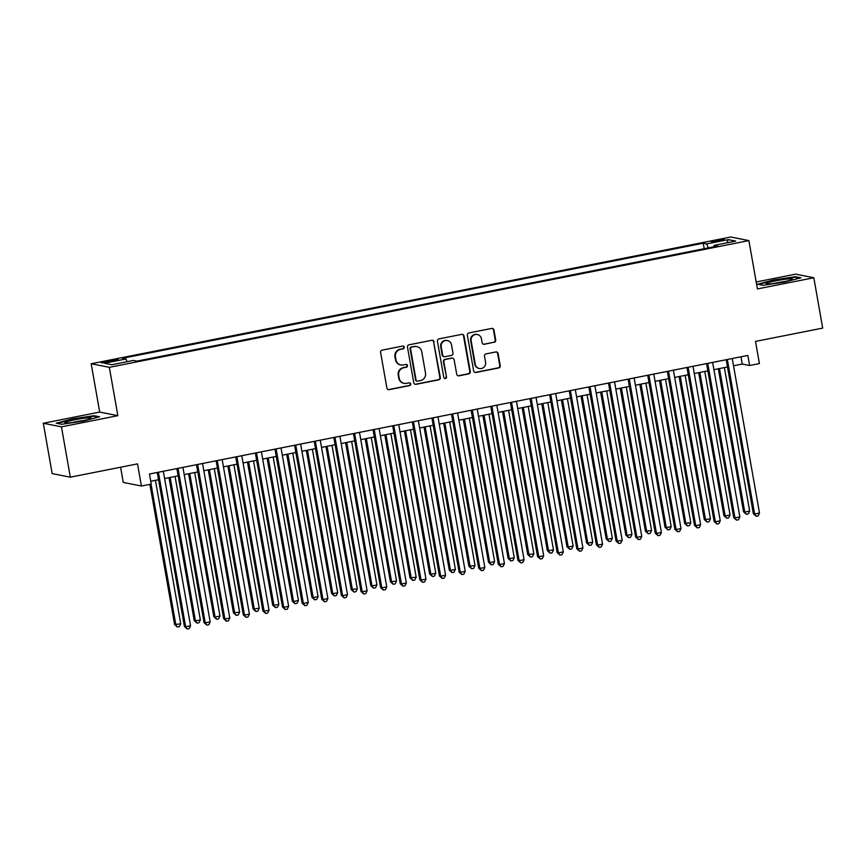 <?xml version="1.0" encoding="UTF-8"?>
<svg xmlns="http://www.w3.org/2000/svg" width="866" height="866" viewBox="0 0 866 866"><rect width="100%" height="100%" fill="white"/><g stroke="black" fill="none" stroke-linecap="round" stroke-linejoin="round"><path stroke-width="1.3" d="M404.249 347.19A1.407 1.364 101.2 0 0 402.658 346.064L382.198 350.124A2.013 1.959 101.2 0 0 380.618 352.484L386.896 388.065A2.013 1.959 101.2 0 0 389.17 389.657L409.629 385.597A1.407 1.364 101.2 0 0 409.661 382.837A1.407 1.364 101.2 0 0 409.142 382.837L406.49 383.357A6.452 6.257 101.2 0 1 399.215 378.258L398.696 375.292A6.452 6.257 101.2 0 1 403.74 367.747L406.392 367.216A1.407 1.364 101.2 0 0 406.414 364.456A1.407 1.364 101.2 0 0 405.905 364.456L403.253 364.976A6.452 6.257 101.2 0 1 395.978 359.877L395.448 356.911A6.452 6.257 101.2 0 1 400.503 349.366L403.145 348.836A1.407 1.364 101.2 0 0 404.249 347.19M400.882 364.976L400.395 364.878A6.452 6.257 101.2 0 1 395.481 359.78L394.961 356.814A6.452 6.257 101.2 0 1 400.005 349.269L402.658 348.738A1.407 1.364 101.2 0 0 402.928 346.043M388.185 389.592A2.013 1.959 101.2 0 0 388.682 389.559L409.142 385.5A1.407 1.364 101.2 0 0 409.412 382.804M404.13 383.357L403.632 383.259A6.452 6.257 101.2 0 1 398.728 378.161L398.208 375.195A6.452 6.257 101.2 0 1 403.253 367.649L405.894 367.119A1.407 1.364 101.2 0 0 406.165 364.424M716.279 240.358A6.571 0.595 -10 0 0 711.376 241.809A6.571 0.595 -10 0 0 719.419 240.986A6.571 0.595 -10 0 0 724.312 239.525A6.571 0.595 -10 0 0 716.279 240.358M494.129 342.362A2.013 1.959 101.2 0 0 495.709 340.002L493.945 330.022A2.013 1.959 101.2 0 0 491.671 328.43L468.95 332.934A2.013 1.959 101.2 0 0 467.369 335.294L473.648 370.865A2.013 1.959 101.2 0 0 475.921 372.467L498.643 367.963A2.013 1.959 101.2 0 0 500.223 365.604L498.102 353.545A2.013 1.959 101.2 0 0 495.817 351.953L486.097 353.88A2.013 1.959 101.2 0 0 484.516 356.24L485.577 362.215A5.391 5.228 101.2 0 1 479.374 368.526A5.391 5.228 101.2 0 1 475.272 364.261L471.147 340.836A5.391 5.228 101.2 0 1 477.339 334.525A5.391 5.228 101.2 0 1 481.442 338.79L482.135 342.698A2.013 1.959 101.2 0 0 484.408 344.289L493.642 342.265A2.013 1.959 101.2 0 0 495.222 339.905L493.458 329.924A2.013 1.959 101.2 0 0 492.169 328.398M61.454 426.851L117.863 415.669L99.698 412.075L43.3 423.247L61.454 426.851L70.33 477.188L137.521 463.873L141.429 486.021L151.236 484.083L149.461 474.016L747.823 355.439L749.599 365.506L759.417 363.568L755.509 341.41L822.7 328.095L813.823 277.759L795.67 274.154L756.191 281.98M117.863 415.669L109.332 367.336L748.895 240.596L757.425 288.93L813.823 277.759M434.061 341.897A2.013 1.959 101.2 0 0 431.788 340.295L409.066 344.798A2.013 1.959 101.2 0 0 407.485 347.158L413.764 382.74A2.013 1.959 101.2 0 0 416.037 384.331L438.759 379.828A2.013 1.959 101.2 0 0 440.329 377.468L433.574 341.799A2.013 1.959 101.2 0 0 432.275 340.262M439.008 338.866L461.73 334.363A2.013 1.959 101.2 0 1 464.003 335.954L470.281 371.536A2.013 1.959 101.2 0 1 468.701 373.895L458.98 375.822A2.013 1.959 101.2 0 1 456.707 374.231L454.152 359.801A2.013 1.959 101.2 0 0 451.879 358.199L445.427 359.477A2.013 1.959 101.2 0 0 443.857 361.836L446.499 376.862A1.407 1.364 101.2 0 1 444.886 378.518A1.407 1.364 101.2 0 1 443.803 377.392L437.427 341.226A2.013 1.959 101.2 0 1 439.008 338.866M70.33 477.188L52.177 473.594L43.3 423.247M109.04 361.912L113.349 361.057A6.365 0.574 -10 0 0 118.101 359.65A6.365 0.574 -10 0 0 110.307 360.462L105.998 361.317A6.365 0.574 -10 0 0 101.246 362.724A6.365 0.574 -10 0 0 109.04 361.912M109.332 367.336L91.179 363.742L730.742 237.003L748.895 240.596M704.199 248.704L703.224 243.216L122.517 358.297L125.96 358.968L127.053 361.707M703.224 243.216L706.667 243.898L728.241 239.622L735.699 241.094L714.125 245.37L717.557 246.052L136.85 361.133L133.418 360.451L111.833 364.727L104.375 363.244L125.96 358.968M120.591 467.229L123.275 482.427L141.429 486.021M99.698 412.075L91.179 363.742M733.524 365.777L742.249 364.045L749.599 365.506M150.738 481.269L158.543 479.721M164.594 478.519L178.158 475.835M184.209 474.633L197.784 471.938M203.824 470.747L217.398 468.051M223.45 466.861L237.013 464.165M243.065 462.964L256.639 460.279M262.679 459.077L276.254 456.393M282.305 455.191L295.869 452.507M301.92 451.305L315.495 448.62M321.535 447.419L335.11 444.723M341.161 443.533L354.724 440.837M360.776 439.647L374.35 436.951M380.39 435.75L393.965 433.065M400.016 431.863L413.58 429.179M419.631 427.977L433.206 425.293M439.246 424.091L452.821 421.406M458.872 420.205L472.435 417.52M478.487 416.319L492.061 413.623M498.102 412.433L511.676 409.737M517.727 408.546L531.291 405.851M537.342 404.649L550.917 401.965M556.957 400.763L570.532 398.079M576.583 396.877L590.147 394.192M596.198 392.991L609.772 390.306M615.813 389.105L629.387 386.409M635.438 385.218L649.002 382.523M655.053 381.332L668.628 378.637M674.668 377.435L688.243 374.751M694.294 373.549L707.858 370.865M713.909 369.663L727.483 366.978M740.96 356.803L742.249 364.045M714.125 245.37L714.028 246.756M708.269 247.893L706.667 243.898M728.241 239.622L726.801 242.859M83.353 421.082L99.547 416.784L94.08 415.702L72.419 418.917L56.214 423.203L61.681 424.286L83.353 421.082M795.443 276.719L773.771 279.924L757.577 284.221L763.043 285.304L784.704 282.089L800.909 277.802L795.443 276.719L795.551 277.358M94.188 416.351L94.08 415.702M415.052 384.266A2.013 1.959 101.2 0 0 415.539 384.233L438.261 379.73A2.013 1.959 101.2 0 0 439.841 377.37L433.574 341.799M411.664 347.147A1.407 1.364 101.2 0 0 410.56 348.803L416.07 380.033A1.407 1.364 101.2 0 0 417.661 381.148L420.454 380.596A6.452 6.257 101.2 0 0 425.498 373.051L421.742 351.693A6.452 6.257 101.2 0 0 414.457 346.595L411.177 347.05A1.407 1.364 101.2 0 0 410.073 348.706L410.56 348.803M417.141 381.148L416.654 381.051A1.407 1.364 101.2 0 1 415.583 379.936L410.073 348.706M416.827 346.595L416.34 346.497A6.452 6.257 101.2 0 0 413.97 346.497L414.457 346.595M411.177 347.05L413.97 346.497M457.995 375.757A2.013 1.959 101.2 0 0 458.482 375.725L468.214 373.798A2.013 1.959 101.2 0 0 469.783 371.438L463.516 335.856A2.013 1.959 101.2 0 0 462.217 334.33M452.626 358.199L452.128 358.102A2.013 1.959 101.2 0 0 451.392 358.102L444.94 359.39A2.013 1.959 101.2 0 0 443.36 361.739L446.499 376.862M444.637 378.442A1.407 1.364 101.2 0 0 446.012 376.764M451.522 344.83A5.391 5.228 101.2 0 0 447.408 340.555A5.391 5.228 101.2 0 0 441.216 346.865L442.667 355.125A2.013 1.959 101.2 0 0 444.94 356.716L451.392 355.439A2.013 1.959 101.2 0 0 452.972 353.079L451.522 344.83M447.408 340.555L446.921 340.457A5.391 5.228 101.2 0 0 440.729 346.768L441.216 346.865M444.204 356.716L443.717 356.619A2.013 1.959 101.2 0 1 442.18 355.028L440.729 346.768M483.423 344.224A2.013 1.959 101.2 0 0 483.921 344.192L493.642 342.265M477.339 334.525L476.852 334.428A5.391 5.228 101.2 0 0 470.649 340.739L471.147 340.836M479.374 368.526L478.887 368.429A5.391 5.228 101.2 0 1 474.785 364.164L470.649 340.739M474.936 372.402A2.013 1.959 101.2 0 0 475.434 372.369L498.156 367.866A2.013 1.959 101.2 0 0 499.736 365.506L497.604 353.447A2.013 1.959 101.2 0 0 496.315 351.921M149.894 484.354L174.607 624.559L180.745 623.823L155.436 480.338M151.03 484.126L175.841 624.797L177.4 627.049L174.607 624.559M180.745 623.823L179.37 626.659L177.4 627.049M157.266 472.468L184.426 626.497L185.649 626.746L158.413 472.241M190.552 625.772L189.178 628.608L187.218 628.997L185.649 626.746L190.552 625.772L163.317 471.266M187.218 628.997L184.426 626.497M74.768 419.761A13.347 1.212 -10 0 0 65.004 422.868A13.347 1.212 -10 0 0 81.144 421.028A13.347 1.212 -10 0 0 90.962 418.3A13.347 1.212 -10 0 0 74.768 419.761M83.591 420.519A10.1 0.909 -10 0 0 75.862 421.753A10.1 0.909 -10 0 0 72.701 422.435M57.297 423.42L72.657 419.35L93.647 416.243L98.204 417.141M766.67 283.29A13.347 1.212 -10 0 0 766.367 283.886A13.347 1.212 -10 0 0 778.621 282.76A13.347 1.212 -10 0 0 791.946 279.545A13.347 1.212 -10 0 0 792.325 279.307A13.347 1.212 -10 0 0 782.052 279.74A13.347 1.212 -10 0 0 766.67 283.29M758.659 284.438L774.02 280.368L795.01 277.25L799.567 278.159M784.953 281.537A10.1 0.909 -10 0 0 774.052 283.453M169.011 477.642L194.233 620.662L195.456 620.911L200.36 619.937L175.062 476.441M170.158 477.415L195.456 620.911L197.026 623.163L194.233 620.662M200.36 619.937L198.985 622.773L197.026 623.163M188.626 473.756L213.848 616.776L215.071 617.025L219.975 616.051L194.677 472.555M189.773 473.529L215.071 617.025L216.641 619.277L213.848 616.776M219.975 616.051L218.6 618.887L216.641 619.277M208.251 469.87L233.463 612.89L239.601 612.165L214.292 468.668M209.388 469.643L234.697 613.139L236.256 615.39L233.463 612.89M239.601 612.165L238.215 615.001L236.256 615.39M227.866 465.984L253.089 609.004L259.215 608.278L233.917 464.782M229.014 465.756L254.312 609.242L255.881 611.504L253.089 609.004M259.215 608.278L257.841 611.115L255.881 611.504M176.881 468.582L204.04 622.611L205.274 622.849L178.028 468.354M210.178 621.885L208.793 624.722L206.833 625.111L205.274 622.849L210.178 621.885L182.932 467.38M206.833 625.111L204.04 622.611M196.506 464.696L223.666 618.725L224.889 618.963L197.643 464.468M229.793 617.988L228.418 620.825L226.448 621.214L224.889 618.963L229.793 617.988L202.547 463.494M226.448 621.214L223.666 618.725M216.121 460.799L243.281 614.838L244.504 615.077L217.269 460.582M249.408 614.102L248.033 616.938L246.074 617.328L244.504 615.077L249.408 614.102L222.172 459.608M246.074 617.328L243.281 614.838M235.736 456.912L262.896 610.952L264.13 611.19L236.883 456.685M269.034 610.216L267.648 613.052L265.689 613.442L264.13 611.19L269.034 610.216L241.787 455.722M265.689 613.442L262.896 610.952M247.481 462.098L272.703 605.118L273.927 605.356L278.83 604.381L253.532 460.896M248.629 461.87L273.927 605.356L275.496 607.607L272.703 605.118M278.83 604.381L277.456 607.228L275.496 607.607M255.362 453.026L282.522 607.055L283.745 607.304L256.498 452.799M288.649 606.33L287.274 609.166L285.304 609.556L283.745 607.304L288.649 606.33L261.402 451.825M285.304 609.556L282.522 607.055M267.107 458.201L292.318 601.231L293.552 601.469L298.456 600.495L273.147 457.01M268.244 457.973L293.552 601.469L295.111 603.721L292.318 601.231M298.456 600.495L297.07 603.331L295.111 603.721M274.977 449.14L302.137 603.169L303.36 603.418L276.124 448.913M308.264 602.444L306.889 605.28L304.929 605.67L303.36 603.418L308.264 602.444L281.028 447.939M304.929 605.67L302.137 603.169M286.722 454.314L311.944 597.345L313.167 597.583L318.071 596.609L292.773 453.124M287.869 454.087L313.167 597.583L314.737 599.835L311.944 597.345M318.071 596.609L316.696 599.445L314.737 599.835M294.592 445.254L321.751 599.283L322.986 599.532L295.739 445.027M327.889 598.558L326.504 601.394L324.544 601.783L322.986 599.532L327.889 598.558L300.643 444.052M324.544 601.783L321.751 599.283M306.337 450.428L331.559 593.448L332.782 593.697L337.686 592.723L312.388 449.227M307.484 450.201L332.782 593.697L334.352 595.949L331.559 593.448M337.686 592.723L336.311 595.559L334.352 595.949M314.217 441.368L341.377 595.397L342.6 595.635L315.354 441.14M347.504 594.671L346.129 597.508L344.159 597.897L342.6 595.635L347.504 594.671L320.258 440.166M344.159 597.897L341.377 595.397M325.962 446.542L351.174 589.562L357.312 588.837L332.003 445.34M327.099 446.315L352.408 589.811L353.967 592.063L351.174 589.562M357.312 588.837L355.926 591.673L353.967 592.063M333.832 437.482L360.992 591.51L362.215 591.749L334.98 437.254M367.119 590.774L365.744 593.621L363.785 594L362.215 591.749L367.119 590.774L339.883 436.28M363.785 594L360.992 591.51M345.577 442.656L370.8 585.676L372.023 585.925L376.926 584.951L351.628 441.454M346.725 442.429L372.023 585.925L373.592 588.176L370.8 585.676M376.926 584.951L375.552 587.787L373.592 588.176M353.447 433.595L380.607 587.624L381.841 587.862L354.595 433.368M386.745 586.888L385.359 589.724L383.4 590.114L381.841 587.862L386.745 586.888L359.498 432.394M383.4 590.114L380.607 587.624M365.192 438.77L390.414 581.79L396.541 581.064L371.243 437.568M366.34 438.542L391.638 582.028L393.207 584.29L390.414 581.79M396.541 581.064L395.167 583.9L393.207 584.29M373.073 429.698L400.233 583.738L401.456 583.976L374.209 429.471M406.36 583.002L404.985 585.838L403.015 586.228L401.456 583.976L406.36 583.002L379.113 428.508M403.015 586.228L400.233 583.738M384.818 434.884L410.029 577.903L416.167 577.178L390.858 433.682M385.955 434.656L411.263 578.142L412.822 580.393L410.029 577.903M416.167 577.178L414.782 580.014L412.822 580.393M392.688 425.812L419.848 579.841L421.071 580.09L393.835 425.585M425.975 579.116L424.6 581.952L422.64 582.342L421.071 580.09L425.975 579.116L398.739 424.621M422.64 582.342L419.848 579.841M404.433 430.987L429.655 574.017L430.878 574.255L435.782 573.281L410.484 429.796M405.58 430.77L430.878 574.255L432.448 576.507L429.655 574.017M435.782 573.281L434.407 576.117L432.448 576.507M412.303 421.926L439.463 575.955L440.697 576.204L413.45 421.699M445.6 575.23L444.215 578.066L442.255 578.456L440.697 576.204L445.6 575.23L418.354 420.724M442.255 578.456L439.463 575.955M424.048 427.1L449.27 570.131L450.493 570.369L455.397 569.395L430.099 425.91M425.195 426.873L450.493 570.369L452.063 572.621L449.27 570.131M455.397 569.395L454.022 572.231L452.063 572.621M431.928 418.04L459.088 572.069L460.311 572.318L433.065 417.813M465.215 571.343L463.84 574.18L461.87 574.569L460.311 572.318L465.215 571.343L437.969 416.838M461.87 574.569L459.088 572.069M443.673 423.214L468.885 566.234L475.023 565.509L449.714 422.013M444.81 422.987L470.119 566.483L471.678 568.735L468.885 566.234M475.023 565.509L473.637 568.345L471.678 568.735M451.543 414.154L478.703 568.183L479.926 568.421L452.691 413.926M484.83 567.457L483.455 570.293L481.496 570.683L479.926 568.421L484.83 567.457L457.594 412.952M481.496 570.683L478.703 568.183M463.288 419.328L488.511 562.348L489.734 562.597L494.638 561.623L469.34 418.126M464.436 419.101L489.734 562.597L491.303 564.848L488.511 562.348M494.638 561.623L493.263 564.459L491.303 564.848M471.158 410.267L498.318 564.296L499.552 564.535L472.306 410.04M504.456 563.571L503.07 566.407L501.111 566.786L499.552 564.535L504.456 563.571L477.209 409.066M501.111 566.786L498.318 564.296M482.903 415.442L508.125 558.462L509.349 558.711L514.252 557.736L488.954 414.24M484.051 415.215L509.349 558.711L510.918 560.962L508.125 558.462M514.252 557.736L512.878 560.573L510.918 560.962M490.784 406.381L517.944 560.41L519.167 560.648L491.92 406.154M524.071 559.674L522.696 562.51L520.726 562.9L519.167 560.648L524.071 559.674L496.824 405.18M520.726 562.9L517.944 560.41M502.529 411.556L527.74 554.576L533.878 553.85L508.569 410.354M503.666 411.328L528.974 554.814L530.533 557.076L527.74 554.576M533.878 553.85L532.493 556.686L530.533 557.076M510.399 402.484L537.559 556.524L538.782 556.762L511.546 402.257M543.686 555.788L542.311 558.624L540.352 559.014L538.782 556.762L543.686 555.788L516.45 401.294M540.352 559.014L537.559 556.524M522.144 407.67L547.366 550.689L553.493 549.964L528.195 406.468M523.291 407.442L548.589 550.928L550.159 553.19L547.366 550.689M553.493 549.964L552.118 552.8L550.159 553.19M530.014 398.598L557.174 552.627L558.408 552.876L531.161 398.371M563.311 551.902L561.926 554.738L559.966 555.128L558.408 552.876L563.311 551.902L536.065 397.407M559.966 555.128L557.174 552.627M541.759 403.772L566.981 546.803L568.204 547.041L573.108 546.067L547.81 402.582M542.906 403.556L568.204 547.041L569.774 549.293L566.981 546.803M573.108 546.067L571.733 548.903L569.774 549.293M549.639 394.712L576.799 548.741L578.023 548.99L550.776 394.485M582.926 548.016L581.551 550.852L579.581 551.241L578.023 548.99L582.926 548.016L555.68 393.51M579.581 551.241L576.799 548.741M561.385 399.886L586.596 542.917L587.83 543.155L592.734 542.181L567.425 398.696M562.521 399.659L587.83 543.155L589.389 545.407L586.596 542.917M592.734 542.181L591.348 545.017L589.389 545.407M569.254 390.826L596.414 544.855L597.637 545.104L570.402 390.598M602.541 544.129L601.166 546.966L599.207 547.355L597.637 545.104L602.541 544.129L575.305 389.624M599.207 547.355L596.414 544.855M580.999 396L606.222 539.02L607.445 539.269L612.349 538.295L587.051 394.799M582.147 395.773L607.445 539.269L609.014 541.521L606.222 539.02M612.349 538.295L610.974 541.131L609.014 541.521M588.869 386.94L616.029 540.969L617.263 541.207L590.017 386.712M622.167 540.243L620.781 543.079L618.822 543.469L617.263 541.207L622.167 540.243L594.92 385.738M618.822 543.469L616.029 540.969M600.614 392.114L625.837 535.134L627.06 535.383L631.963 534.409L606.665 390.912M601.762 391.887L627.06 535.383L628.629 537.634L625.837 535.134M631.963 534.409L630.589 537.245L628.629 537.634M608.495 383.053L635.655 537.082L636.878 537.321L609.632 382.826M641.782 536.357L640.407 539.193L638.437 539.572L636.878 537.321L641.782 536.357L614.535 381.852M638.437 539.572L635.655 537.082M620.24 388.228L645.451 531.248L651.589 530.522L626.28 387.026M621.377 388L646.685 531.497L648.244 533.748L645.451 531.248M651.589 530.522L650.204 533.359L648.244 533.748M628.11 379.167L655.27 533.196L656.493 533.434L629.257 378.94M661.397 532.46L660.022 535.296L658.063 535.686L656.493 533.434L661.397 532.46L634.161 377.966M658.063 535.686L655.27 533.196M639.855 384.342L665.077 527.362L666.3 527.611L671.204 526.636L645.906 383.14M641.002 384.114L666.3 527.611L667.87 529.862L665.077 527.362M671.204 526.636L669.829 529.472L667.87 529.862M647.725 375.27L674.885 529.31L676.119 529.548L648.872 375.043M681.022 528.574L679.637 531.41L677.677 531.8L676.119 529.548L681.022 528.574L653.776 374.08M677.677 531.8L674.885 529.31M659.47 380.455L684.692 523.475L690.819 522.75L665.521 379.254M660.617 380.228L685.915 523.714L687.485 525.976L684.692 523.475M690.819 522.75L689.444 525.586L687.485 525.976M667.35 371.384L694.51 525.413L695.734 525.662L668.487 371.157M700.637 524.688L699.263 527.524L697.292 527.914L695.734 525.662L700.637 524.688L673.391 370.193M697.292 527.914L694.51 525.413M679.096 376.569L704.307 519.589L710.445 518.853L685.136 375.368M680.232 376.342L705.541 519.827L707.1 522.079L704.307 519.589M710.445 518.853L709.059 521.689L707.1 522.079M686.965 367.498L714.125 521.527L715.348 521.776L688.113 367.271M720.252 520.802L718.877 523.638L716.918 524.027L715.348 521.776L720.252 520.802L693.017 366.296M716.918 524.027L714.125 521.527M698.71 372.672L723.933 515.703L725.156 515.941L730.06 514.967L704.762 371.482M699.858 372.445L725.156 515.941L726.726 518.193L723.933 515.703M730.06 514.967L728.685 517.803L726.726 518.193M706.58 363.612L733.74 517.641L734.963 517.89L707.728 363.384M739.878 516.915L738.492 519.752L736.533 520.141L734.963 517.89L739.878 516.915L712.631 362.41M736.533 520.141L733.74 517.641M718.325 368.786L743.548 511.817L744.771 512.055L749.675 511.081L724.377 367.595M719.473 368.559L744.771 512.055L746.34 514.307L743.548 511.817M749.675 511.081L748.3 513.917L746.34 514.307M726.206 359.726L753.366 513.755L754.589 514.003L727.343 359.498M759.493 513.029L758.118 515.865L756.148 516.255L754.589 514.003L759.493 513.029L732.246 358.524M756.148 516.255L753.366 513.755M106.193 362.421L105.998 361.317M110.512 361.62L110.307 360.462"/></g></svg>
